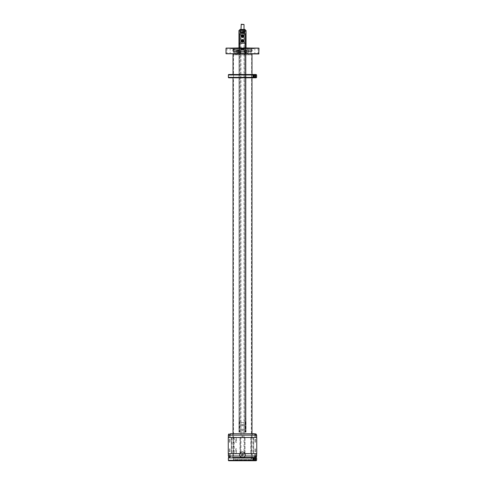 <?xml version="1.0" encoding="UTF-8"?>
<svg xmlns="http://www.w3.org/2000/svg" width="485" height="485" viewBox="0 0 485 485"><rect width="100%" height="100%" fill="white"/><g stroke="black" fill="none" stroke-linecap="round" stroke-linejoin="round"><path stroke-width="0.36" stroke-dasharray="2.42 1.82" d="M254.461 457.67A1.425 1.425 0 0 1 255.583 458.361M255.516 459.925A1.425 1.425 0 0 1 254.419 460.514M254.049 460.477A1.425 1.425 0 0 1 253.576 460.277M255.668 459.089A1.303 1.303 0 0 1 254.364 460.392A1.303 1.303 0 0 1 253.055 459.089M254.728 458.422A0.758 0.758 0 0 1 254.898 459.628A0.758 0.758 0 0 1 253.697 459.453A0.758 0.758 0 0 1 254.728 458.422A0.758 0.758 0 0 1 255.031 459.453A0.758 0.758 0 0 1 254.001 459.756A0.758 0.758 0 0 1 253.697 458.725A0.758 0.758 0 0 1 254.728 458.422M252.23 456.003L252.23 457.428L233.012 457.428L251.988 457.428L251.988 460.132L233.012 460.132L233.012 460.75L256.141 460.75L251.988 460.75L251.988 457.428L256.141 457.428L232.77 457.428L252.224 457.428L232.77 457.428L232.77 456.003L252.23 456.003L232.77 456.003M233.152 460.277L251.988 460.132L251.988 460.75L233.012 460.75M241.36 457.428L243.64 457.428M254.249 457.428L252.224 457.428M229.805 457.428L229.096 457.246M228.387 460.277L256.613 460.277L256.613 457.901L228.387 457.901M253.752 459.422A0.697 0.697 0 0 0 254.698 459.701A0.697 0.697 0 0 0 254.971 458.755A0.697 0.697 0 0 0 254.031 458.483A0.697 0.697 0 0 0 253.752 459.422A0.709 0.709 0 0 0 254.704 459.713A0.709 0.709 0 0 0 254.989 458.749A0.709 0.709 0 0 0 254.019 458.464A0.709 0.709 0 0 0 253.74 459.428A0.697 0.697 0 0 0 254.698 459.701A0.697 0.697 0 0 0 254.971 458.755A0.697 0.697 0 0 0 254.031 458.483A0.697 0.697 0 0 0 253.752 459.422A0.709 0.709 0 0 0 254.704 459.713A0.709 0.709 0 0 0 254.989 458.749A0.709 0.709 0 0 0 254.019 458.464A0.709 0.709 0 0 0 253.74 459.428A0.709 0.709 0 0 0 254.704 459.713A0.709 0.709 0 0 0 254.989 458.749A0.709 0.709 0 0 0 254.019 458.464A0.709 0.709 0 0 0 253.74 459.428M254.358 459.768A0.679 0.679 0 0 0 254.37 459.768L254.952 459.434A0.679 0.679 0 0 0 254.958 459.422L254.649 458.567C253.897 458.446 253.716 458.786 254.085 459.604C254.849 459.707 255.037 459.368 254.643 458.58A0.582 0.582 0 0 1 254.777 459.501A0.582 0.582 0 0 1 253.849 459.368A0.582 0.582 0 0 1 254.643 458.58L254.37 458.41A0.679 0.679 0 0 0 254.358 458.41L253.776 458.743A0.679 0.679 0 0 1 253.776 458.743L253.77 459.422A0.679 0.679 0 0 0 253.776 459.434M253.964 459.307A0.455 0.455 0 0 0 254.583 459.489A0.455 0.455 0 0 0 254.764 458.871A0.455 0.455 0 0 0 254.146 458.689A0.455 0.455 0 0 0 253.964 459.307M255.043 74.914A1.425 1.425 0 0 1 255.589 75.436M255.516 77A1.425 1.425 0 0 1 255.152 77.351M253.115 76.848A1.425 1.425 0 0 1 253.043 75.624M255.668 76.163A1.303 1.303 0 0 1 254.364 77.473A1.303 1.303 0 0 1 253.055 76.163M254.728 75.496A0.758 0.758 0 0 1 254.898 76.703A0.758 0.758 0 0 1 253.697 76.527A0.758 0.758 0 0 1 254.728 75.496A0.758 0.758 0 0 1 255.031 76.527A0.758 0.758 0 0 1 254.001 76.83A0.758 0.758 0 0 1 253.697 75.799A0.758 0.758 0 0 1 254.728 75.496M251.515 77.824L233.012 77.824L256.141 77.824L251.988 77.824L251.988 74.502L256.141 74.502L233.012 74.502M251.988 74.502L251.988 77.824L251.988 74.502M228.387 77.351L256.613 77.351L256.613 74.981L228.387 74.981M253.752 76.497A0.697 0.697 0 0 0 254.698 76.775A0.697 0.697 0 0 0 254.971 75.83A0.697 0.697 0 0 0 254.031 75.557A0.697 0.697 0 0 0 253.752 76.497A0.709 0.709 0 0 0 254.704 76.788A0.709 0.709 0 0 0 254.989 75.824A0.709 0.709 0 0 0 254.019 75.539A0.709 0.709 0 0 0 253.74 76.509A0.697 0.697 0 0 0 254.698 76.775A0.697 0.697 0 0 0 254.971 75.83A0.697 0.697 0 0 0 254.031 75.557A0.697 0.697 0 0 0 253.752 76.497A0.709 0.709 0 0 0 254.704 76.788A0.709 0.709 0 0 0 254.989 75.824A0.709 0.709 0 0 0 254.019 75.539A0.709 0.709 0 0 0 253.74 76.509A0.709 0.709 0 0 0 254.704 76.788A0.709 0.709 0 0 0 254.989 75.824A0.709 0.709 0 0 0 254.019 75.539A0.709 0.709 0 0 0 253.74 76.509M254.643 75.654C253.897 75.521 253.716 75.86 254.085 76.678C254.849 76.782 255.037 76.442 254.643 75.654A0.582 0.582 0 0 1 254.777 76.575A0.582 0.582 0 0 1 253.849 76.442A0.582 0.582 0 0 1 254.643 75.654M233.012 77.824L250.83 77.824M254.358 75.484A0.679 0.679 0 0 1 254.37 75.484L254.952 75.818A0.679 0.679 0 0 1 254.958 75.83L254.958 76.503A0.679 0.679 0 0 1 254.952 76.509L254.37 76.848A0.679 0.679 0 0 1 254.358 76.848L253.776 76.509L253.77 75.83A0.679 0.679 0 0 1 253.776 75.818L254.358 75.484M253.964 76.387A0.455 0.455 0 0 0 254.583 76.569A0.455 0.455 0 0 0 254.764 75.945A0.455 0.455 0 0 0 254.146 75.763A0.455 0.455 0 0 0 253.964 76.387M250.618 460.277L233.249 460.277L250.618 460.277M233.673 459.089L251.327 459.089L233.673 459.089L233.485 459.798L251.515 459.798L233.485 459.798L233.485 51.871L234.055 51.871L233.34 51.731L251.66 51.731L237.553 51.731L245.652 51.871L239.347 51.871L239.347 54.811L237.62 54.811L237.62 52.507L237.05 52.507L237.05 54.811L235.322 54.811L235.322 51.871L234.055 51.871L239.347 51.871L239.347 54.811L245.652 54.811L245.652 51.871L251.515 51.871L245.652 51.871L245.652 54.811L250.945 54.811L234.055 54.811L234.055 51.871L234.055 54.811L236.334 54.811L234.055 54.811L234.922 54.811L234.922 51.016L245.804 51.016L232.77 51.016L239.347 51.016L239.347 51.871L239.347 51.016L234.055 51.016L234.928 51.016L234.922 50.07L236.086 50.07L234.928 50.07M226.01 53.72L258.99 53.72M226.246 53.956L258.754 53.956M226.01 48.173L258.99 48.173M251.988 53.956L233.012 53.956L251.988 53.956M229.945 53.956L227.01 53.956L229.945 53.956M234.164 53.956L237.104 53.956L234.164 53.956M248.09 53.956L251.03 53.956L248.09 53.956M255.055 53.956L257.99 53.956L255.055 53.956M226.246 47.93L258.754 47.93M229.945 47.93L227.01 47.93L229.945 47.93M234.164 47.93L237.104 47.93L234.164 47.93M248.09 47.93L251.03 47.93L248.09 47.93M255.055 47.93L257.99 47.93L255.055 47.93M243.925 48.173L243.925 49.355L241.075 49.355L241.075 47.93M241.548 47.93L243.452 47.93M241.548 48.712L243.452 48.712M241.548 48.215L243.452 48.215M233.752 48.5L252.467 48.5L233.752 48.5M247.162 48.5L232.77 48.5L247.162 48.5M232.988 49.094L252.23 49.094L232.77 49.094L233.321 49.094L232.988 49.094L232.988 49.973L252.23 49.973L232.988 49.973M238.711 49.094L238.711 49.973M233.321 49.973L251.339 49.973L233.321 49.973M233.388 49.973L233.388 49.094L234.673 49.094L234.673 49.973L234.673 49.094L235.11 49.094L233.321 49.094L242.185 49.094L242.185 49.973M239.196 50.07L239.196 51.016L239.196 50.07L233.352 50.07L251.648 50.07L245.804 50.07L245.804 51.016L245.804 50.07L239.196 50.07M233.352 50.07L233.352 51.016L233.352 50.07L236.334 50.07L233.352 50.07M251.648 50.07L251.648 51.016L252.23 51.016L251.175 51.016L251.648 51.016L251.648 50.07L248.666 50.07L251.648 50.07M251.175 51.016L245.719 51.016L251.175 51.016L250.945 54.811L250.945 51.016L245.652 51.016L245.652 51.871L245.652 51.016L251.175 51.016M238.062 51.731L251.751 51.731L238.062 51.731M251.848 460.277L251.988 433.705M233.012 457.428L233.012 433.705M251.327 459.089L251.66 51.731M237.553 51.731L235.322 51.871L235.322 51.016M236.953 51.731L233.34 51.731M254.789 456.591L256.401 456.591L254.789 456.591M254.88 456.403L256.213 456.403L254.88 456.403M235.71 453.633L256.662 453.633L235.71 453.633L236.468 453.633L235.722 453.633L236.468 453.633L235.722 453.633L235.722 448.886L236.468 448.886L235.722 448.886L236.468 448.886L235.722 448.886L236.092 448.673L236.468 448.886L236.468 453.633L236.468 448.886L236.092 448.673L235.722 448.886L235.722 453.633M242.5 455.53C241.585 455.057 241.585 454.584 242.5 454.105C243.415 454.584 243.415 455.057 242.5 455.53A0.709 0.709 -90 0 1 241.791 454.821A0.709 0.709 -90 0 1 242.5 454.105A0.709 0.709 -90 0 1 243.209 454.821A0.709 0.709 -90 0 1 242.5 455.53L242.5 455.53M256.213 456.482L254.413 456.482L256.213 456.403L256.401 456.828L255.904 457.246M240.263 453.633L244.737 453.633L240.263 453.633M244.992 453.633L249.169 453.633L244.992 453.633L244.992 437.5L246.98 437.5L240.263 437.5L244.992 437.5L244.992 453.633M249.169 453.633L251.157 453.633L249.169 453.633M253.146 453.633L250.903 453.633L253.146 453.633M253.649 453.633L253.722 437.5L250.903 437.5L253.649 437.5L253.649 453.633M240.008 453.633L235.831 453.633L240.008 453.633L240.008 437.5L238.02 437.5L240.263 437.5L240.008 453.633M235.831 453.633L233.843 453.633L235.831 453.633M231.854 453.633L234.097 453.633L231.854 453.633M231.351 453.633L231.278 437.5L234.097 437.5L231.351 437.5L231.351 453.633M233.94 453.633L252.248 453.633L233.94 453.633M230.211 456.591L228.599 456.591L230.211 456.591M230.12 456.403L228.787 456.403L230.12 456.403M250.848 456.003L232.988 456.003L250.848 456.003M234.152 453.869L252.012 453.869L234.152 453.869M242.5 457.664L242.5 457.664A2.849 2.849 -90 0 1 239.651 454.821A2.849 2.849 -90 0 1 242.5 451.971L242.5 451.971A2.849 2.849 -90 0 1 245.349 454.821A2.849 2.849 -90 0 1 242.5 457.664M242.5 453.396A1.425 1.425 -90 0 1 243.925 454.821A1.425 1.425 -90 0 1 242.5 456.239A1.425 1.425 -90 0 1 241.075 454.821A1.425 1.425 -90 0 1 242.5 453.396L242.5 453.396A1.425 1.425 -90 0 1 243.925 454.821A1.425 1.425 -90 0 1 242.5 456.239L242.5 456.239A1.425 1.425 -90 0 1 241.075 454.821A1.425 1.425 -90 0 1 242.5 453.396M254.789 434.536L256.401 434.536L254.789 434.536M254.88 434.73L256.213 434.73L254.88 434.73M254.789 433.705L254.219 433.705L254.789 433.705M255.928 433.899L254.219 433.705L254.413 434.73L256.213 434.651L254.88 434.651L255.48 435.221L254.861 434.651L255.146 435.093L255.146 434.651L255.48 435.093L255.765 434.651L255.395 435.221L255.765 434.651L254.413 434.651M252.23 435.124L232.77 435.124L252.23 435.124L252.23 433.705L230.211 433.705M228.677 434.208L229.072 433.899M235.71 437.5L256.662 437.5L235.71 437.5L236.468 437.5L235.722 437.5L236.468 437.5L235.722 437.5L235.722 442.247L236.468 442.247L235.722 442.247L236.468 442.247L235.722 442.247L236.092 442.459L236.468 442.247L236.468 437.5L236.468 442.247L236.092 442.459L235.722 442.247L235.722 437.5M242.221 435.803C241.748 436.506 241.93 436.846 242.779 436.827C243.252 436.124 243.07 435.785 242.221 435.803L242.221 435.803C243.07 435.785 243.252 436.124 242.779 436.827L242.779 436.827C241.93 436.846 241.748 436.506 242.221 435.803M237.123 437.5L235.831 437.5L237.123 437.5M233.843 437.5L235.831 437.5L233.843 437.5L233.843 453.633L233.843 437.5M247.877 437.5L249.169 437.5L247.877 437.5M251.157 437.5L249.169 437.5L251.157 437.5L251.157 453.633L251.157 437.5M251.06 437.5L232.751 437.5L251.06 437.5M230.211 434.536L228.599 434.536L230.211 434.536M230.12 434.73L228.787 434.73L230.12 434.73M250.848 435.124L232.988 435.124L250.848 435.124M234.152 437.264L252.012 437.264L234.152 437.264M245.089 453.633L239.911 453.633M228.265 437.5L256.735 437.5M228.265 453.633L256.735 453.633M246.98 453.633L248.077 453.56L246.98 453.633M248.077 437.573L246.98 437.5L248.077 437.573M238.02 453.633L236.922 453.56L238.02 453.633M236.922 437.573L238.02 437.5L236.922 437.573M253.067 437.573L253.067 453.56L250.903 453.633L253.067 453.56L253.067 437.573L250.866 437.573L250.866 453.56L250.866 437.573L253.067 437.573M244.701 437.573L244.737 453.633L240.299 453.56L244.701 453.56L244.701 437.573L240.263 437.5L240.299 453.56L240.299 437.573L244.701 437.573M234.134 437.573L234.134 453.56L231.933 453.56L234.134 453.56L234.134 437.573L231.933 437.573L231.933 453.56L231.854 437.5L234.134 437.573M229.52 435.221L229.854 435.093L229.52 435.221M229.769 435.221L229.854 434.651L229.854 435.093L230.587 434.651L228.787 434.651L230.12 434.651L229.769 435.221M229.235 434.651L229.52 435.093L229.235 434.651L229.52 435.093L229.52 434.651L229.854 435.093L230.139 434.651L229.235 434.651M229.52 455.912L229.854 456.039L229.52 455.912M229.769 455.912L229.854 456.482L229.854 456.039L230.587 456.482L228.787 456.482L230.12 456.482L229.769 455.912M229.235 456.482L229.52 456.039L229.235 456.482L229.52 456.039L229.52 456.482L229.854 456.039L230.139 456.482L229.235 456.482M255.146 455.912L255.48 456.039L255.146 455.912M255.395 455.912L255.765 456.482L255.395 455.912M254.861 456.482L255.146 456.039L254.861 456.482L255.146 456.039L255.146 456.482L255.48 456.039L255.765 456.482L254.861 456.482M237.62 54.811L237.05 54.811M237.601 52.507L238.111 52.507M250.399 54.811L248.666 54.811L250.399 54.811M235.322 54.811L234.922 54.811M236.086 54.811L236.086 50.07M247.817 54.811L244.398 54.811L247.817 54.811L247.817 52.913L240.602 52.913L247.817 52.913L247.817 54.811M244.398 54.811L237.183 54.811L244.398 54.811L244.398 52.913L244.398 54.811M237.783 51.016L237.783 51.871M233.825 51.016L234.055 51.871L233.825 51.016M238.905 51.174L238.559 50.367L240.651 51.174L240.651 51.81L240.651 51.174L238.559 50.367L238.905 51.174A1.425 1.425 0 0 0 237.517 50.07L240.651 50.07L237.517 50.07A1.425 1.425 0 0 1 238.905 51.174A1.425 1.425 0 0 0 237.517 50.07A1.425 1.425 0 0 1 238.905 51.174M240.651 50.07L247.483 50.07L240.651 50.07L240.651 51.174L240.651 50.07M244.349 51.174L244.349 51.81L244.349 51.174L246.441 50.367L246.095 51.174A1.425 1.425 0 0 1 247.483 50.07A1.425 1.425 0 0 0 246.095 51.174L246.441 50.367L244.349 51.174L244.349 50.07L244.349 51.174M240.651 52.913L244.349 52.913L237.517 52.913L240.651 52.913L240.651 51.81L238.559 52.61L240.651 51.81L240.651 52.913M238.905 51.81L238.559 52.61L238.905 51.81A1.425 1.425 0 0 1 237.517 52.913A1.425 1.425 0 0 0 238.905 51.81A1.425 1.425 0 0 1 237.517 52.913A1.425 1.425 0 0 0 238.905 51.81M244.349 51.81L246.441 52.61L246.095 51.81L246.441 52.61L244.349 51.81L244.349 52.913L247.483 52.913L244.349 52.913L244.349 51.81M246.095 51.81A1.425 1.425 0 0 0 247.483 52.913A1.425 1.425 0 0 1 246.095 51.81A1.425 1.425 0 0 0 247.483 52.913A1.425 1.425 0 0 1 246.095 51.81M240.602 52.913L237.183 52.913L240.602 52.913L240.602 54.811L240.602 52.913M237.183 52.913L237.183 54.811L237.183 52.913M236.892 51.016L236.892 51.871M237.395 50.07L238.014 50.07L237.395 50.07L237.189 51.016L238.014 51.016L237.395 51.016L237.395 50.07M242.821 32.089L242.561 32.192A0.406 0.406 0 0 0 243.106 32.356A0.406 0.406 0 0 0 243.27 31.81A0.406 0.406 0 0 0 242.724 31.646A0.406 0.406 0 0 0 242.561 32.192L242.7 32.083M242.5 31.246L245.374 31.246L242.5 31.246M242.5 32.756L239.626 32.756L242.5 32.756M242.5 32.18L242.852 32.192L242.5 32.18M244.919 31.937A0.406 0.406 0 0 0 244.131 31.907L244.143 31.913A0.406 0.406 0 0 0 244.428 32.392A0.406 0.406 0 0 0 244.913 32.095L244.913 32.089A0.406 0.406 0 0 0 244.919 32.065M244.398 32.083L245.119 32.089M240.639 32.083L239.942 32.089M242.179 31.913L241.857 32.089L242.179 31.913M240.984 32.089L240.948 32.174A0.406 0.406 0 0 0 241.481 32.368A0.406 0.406 0 0 0 241.675 31.828A0.406 0.406 0 0 0 241.142 31.634A0.406 0.406 0 0 0 240.948 32.174L241.378 32.083M241.336 32.083L240.087 31.913A0.406 0.406 0 0 0 240.081 31.937M240.233 32.089L240.087 31.913A0.406 0.406 0 0 1 240.572 31.61A0.406 0.406 0 0 1 240.869 32.095L240.869 32.083M241.403 31.913L241.706 32.089L241.403 31.913M243.294 31.913L243.597 32.089L243.294 31.913M244.488 32.089L243.919 32.125A0.406 0.406 0 0 0 244.428 32.386A0.406 0.406 0 0 0 244.683 31.877A0.406 0.406 0 0 0 244.179 31.616A0.406 0.406 0 0 0 243.919 32.125L243.919 32.083M241.057 31.392L239.487 31.392L241.057 31.392M243.943 31.392L245.513 31.392L243.943 31.392M241.403 29.494L241.772 29.803L240.96 29.494L241.403 29.494L240.99 29.828L240.99 31.246L240.984 29.828L242.264 29.828L240.493 29.803L244.998 29.803L244.998 29.494L241.591 29.803L241.591 29.494L244.379 29.494M242.245 29.828L243.973 29.828L242.264 29.828L242.264 29.494M241.991 35.854L242.5 35.55L243.009 36.417L242.5 36.721L243.009 35.854L242.5 35.55A0.582 0.582 -90 0 1 243.009 36.417A0.582 0.582 -90 0 1 242.5 36.721A0.582 0.582 90 0 0 243.009 35.854L243.009 35.854A0.582 0.582 90 0 0 242.5 35.55L241.991 36.417L242.5 36.721L241.991 35.854A0.582 0.582 -90 0 1 242.5 35.55A0.582 0.582 90 0 0 241.991 36.417A0.582 0.582 90 0 0 242.5 36.721A0.582 0.582 -90 0 1 241.991 35.854M240.366 33.762L242.5 33.762L240.366 33.762M245.349 33.762L243.967 33.762L246.059 33.762L245.349 33.762L245.349 43.11L243.967 43.11L245.349 43.11L245.349 33.762L242.5 33.762L245.349 33.762L245.349 432.202L244.87 432.202L245.701 432.202L245.349 432.202L245.349 33.762M239.651 33.762L238.941 33.762L239.651 33.762L239.651 43.11L239.299 43.11L241.033 43.11L239.651 43.11L239.651 33.762L240.13 33.762L239.651 33.762L239.651 432.202L240.13 432.202L239.299 432.202L239.651 432.202L239.651 33.762M242.5 43.256L245.562 43.256L242.5 43.256M243.294 43.256L240.839 43.256L243.294 43.256M238.941 30.44L246.059 30.44M242.5 43.11L241.033 43.11L242.5 43.11M241.057 30.44L245.513 30.44L241.057 30.44M241.991 40.601L242.5 40.297L243.009 41.158L242.5 41.468L241.991 40.601A0.582 0.582 -90 0 1 242.5 40.297A0.582 0.582 -90 0 1 243.009 41.158A0.582 0.582 -90 0 1 242.5 41.468A0.582 0.582 -90 0 1 241.991 40.601M243.967 33.762L243.967 43.492L243.967 33.762M241.033 33.762L241.033 43.492L241.033 33.762M241.991 41.158L242.5 41.468L243.009 40.601L242.5 40.297L241.991 41.158A0.582 0.582 90 0 0 242.5 41.468A0.582 0.582 90 0 0 243.009 40.601A0.582 0.582 90 0 0 242.5 40.297A0.582 0.582 90 0 0 241.991 41.158M241.706 32.992L244.161 32.992L241.706 32.992M242.5 32.992L245.277 32.992L242.5 32.992M240.99 450.917L241.172 456.997L244.01 456.997L241.172 457.173L240.99 450.917L240.99 32.756M243.894 29.828L244.01 31.246L244.016 29.828L243.597 29.828L243.906 29.828M244.01 32.756L244.01 456.997L241.233 457.234L243.767 457.234M239.845 29.828L241.888 29.828L241.912 29.494L239.82 29.494M241.378 29.828L241.754 29.828M243.597 29.494L243.7 29.828L241.312 29.828L243.712 29.828M243.543 29.47L241.312 29.47L243.543 29.47M243.676 29.494L243.676 29.803L243.676 29.494M240.99 29.47L244.01 29.47M241.172 24.311L240.99 28.67M241.172 24.486L244.01 24.486M241.233 24.25L243.767 24.25M243.967 422.477L241.033 422.477L243.967 422.477L243.967 432.202L243.967 422.477L241.033 422.477L241.033 432.202L241.033 422.477L243.967 422.477M243.967 432.202L240.13 432.202L243.967 432.202M242.864 430.498C243.482 429.583 243.24 429.14 242.136 429.164C241.518 430.08 241.76 430.522 242.864 430.498A0.758 0.758 -90 0 1 241.833 430.195A0.758 0.758 -90 0 1 242.136 429.164A0.758 0.758 -90 0 1 243.167 429.467A0.758 0.758 -90 0 1 242.864 430.498A0.758 0.758 90 0 0 243.167 429.467A0.758 0.758 90 0 0 242.136 429.164A0.758 0.758 90 0 0 241.833 430.195A0.758 0.758 90 0 0 242.864 430.498L242.864 430.498C243.482 429.583 243.24 429.14 242.136 429.164L242.136 429.164C241.518 430.08 241.76 430.522 242.864 430.498L242.864 430.498M242.864 425.751C243.482 424.842 243.24 424.393 242.136 424.417C241.518 425.333 241.76 425.775 242.864 425.751A0.758 0.758 -90 0 1 241.833 425.448A0.758 0.758 -90 0 1 242.136 424.417A0.758 0.758 -90 0 1 243.167 424.721A0.758 0.758 -90 0 1 242.864 425.751A0.758 0.758 90 0 0 243.167 424.721A0.758 0.758 90 0 0 242.136 424.417A0.758 0.758 90 0 0 241.833 425.448A0.758 0.758 90 0 0 242.864 425.751L242.864 425.751C243.482 424.842 243.24 424.393 242.136 424.417L242.136 424.417C241.518 425.333 241.76 425.775 242.864 425.751L242.864 425.751M246.059 432.202L246.059 47.93L246.059 432.202L238.941 432.202L246.059 432.202L246.059 33.762L245.107 33.762L245.107 432.202L245.107 47.93M238.941 33.762L245.107 33.762M243.646 35.508A1.303 1.303 -90 0 1 243.124 37.284A1.303 1.303 -90 0 1 241.354 36.763A1.303 1.303 -90 0 1 241.876 34.993A1.303 1.303 -90 0 1 243.646 35.508M241.354 41.51A1.303 1.303 -90 0 1 241.876 39.734A1.303 1.303 -90 0 1 243.646 40.255A1.303 1.303 -90 0 1 243.124 42.025A1.303 1.303 -90 0 1 241.354 41.51M238.941 47.93L238.941 432.202L238.941 47.93M238.941 421.592L238.941 418.919L238.941 421.592M246.059 419.095L246.059 421.762L246.059 419.095M246.059 44.377L246.059 47.051L246.059 44.377M245.349 43.492L245.349 43.11L245.701 43.492L245.349 43.492M245.349 421.592L245.349 418.919L245.349 421.592M245.349 46.875L245.349 44.202L245.349 46.875M239.651 43.492L239.651 43.11L239.299 43.492L239.651 43.492M239.651 419.095L239.651 421.762L239.651 419.095M239.651 44.377L239.651 47.051L239.651 44.377M241.033 43.492L243.967 43.492L241.033 43.492M245.349 422.477L245.701 422.477L245.349 422.477M239.651 422.477L239.299 422.477L239.651 422.477M237.189 50.07L237.189 51.016L237.601 51.252L238.014 51.016L238.014 50.07M237.808 50.07L237.808 51.016L237.808 50.07M243.712 35.945L243.664 35.945A1.176 1.176 90 0 0 241.336 35.945L241.257 35.945A1.255 1.255 90 0 0 241.257 36.326L243.743 36.326A1.255 1.255 90 0 0 243.743 35.945L243.712 35.945A1.225 1.225 90 0 0 241.287 35.945M241.287 36.326A1.225 1.225 90 0 0 243.712 36.326L243.664 36.326A1.176 1.176 90 0 1 241.336 36.326L241.257 36.326M243.712 41.073L243.743 41.073A1.255 1.255 90 0 0 243.743 40.691L241.257 40.691A1.255 1.255 90 0 0 241.257 41.073L241.287 41.073A1.225 1.225 90 0 0 243.712 41.073L241.287 41.073M243.712 40.691A1.225 1.225 90 0 0 241.287 40.691L241.336 40.691A1.176 1.176 90 0 1 243.664 40.691L243.743 40.691M243.743 41.073L241.257 41.073M241.257 35.945L243.743 35.945M241.336 41.073L243.664 41.073A1.176 1.176 90 0 1 241.336 41.073M232.945 49.973L234.176 49.973L232.945 49.973L232.945 49.094L234.176 49.094L232.945 49.094M240.918 49.973L240.142 49.973L240.918 49.973M233.388 49.094L251.339 49.094L245.343 49.094L245.343 49.973M240.918 49.094L240.142 49.094L240.918 49.094M235.11 49.094L235.11 49.973M239.554 49.973L239.554 49.094M242.185 49.094L245.343 49.094M240.96 29.494L241.591 29.494M240.493 29.494L240.475 29.828L240.493 29.494M241.772 29.494L241.912 29.803L239.82 29.803M245.18 29.803L244.398 29.828M240.984 29.494L241.609 29.828M243.973 29.828L243.949 29.494M242.864 40.213C243.464 40.873 243.343 41.352 242.5 41.643L242.136 41.546C241.536 40.892 241.657 40.413 242.5 40.122L242.864 40.213A0.758 0.758 -90 0 1 243.167 41.243A0.758 0.758 -90 0 1 242.136 41.546L242.136 41.546A0.758 0.758 -90 0 1 241.833 40.516A0.758 0.758 -90 0 1 242.864 40.213C243.464 40.873 243.343 41.346 242.5 41.643L242.136 41.546C241.536 40.892 241.657 40.413 242.5 40.122L242.864 40.213A0.758 0.758 -90 0 1 243.167 41.243A0.758 0.758 -90 0 1 242.136 41.546A0.758 0.758 -90 0 1 241.833 40.516A0.758 0.758 -90 0 1 242.864 40.213M243.118 41.219L242.5 40.182A0.685 0.685 -90 0 1 243.1 41.207A0.685 0.685 -90 0 1 242.173 41.48A0.685 0.685 -90 0 1 241.9 40.552L242.5 41.577L243.118 41.219M241.882 40.546L242.5 40.182A0.685 0.685 90 0 0 241.9 41.207A0.685 0.685 90 0 0 242.827 41.48A0.685 0.685 90 0 0 243.1 40.552L242.5 41.577L241.882 41.219L242.5 40.182A0.685 0.685 -90 0 0 241.9 40.552A0.685 0.685 -90 0 1 242.827 40.285A0.685 0.685 -90 0 1 243.1 41.207L243.1 41.207A0.685 0.685 -90 0 1 242.5 41.564A0.685 0.685 -90 0 1 241.9 40.552L242.5 40.2L243.118 40.546A0.685 0.685 90 0 0 242.173 40.285A0.685 0.685 90 0 0 241.9 41.207L241.9 41.207A0.685 0.685 90 0 0 242.5 41.564A0.685 0.685 90 0 0 243.1 40.552L243.1 40.552A0.685 0.685 90 0 0 242.5 40.2L243.1 40.552C243.106 41.377 242.906 41.71 242.5 41.564L241.9 40.552M242.5 35.375L242.864 35.472C243.464 36.126 243.343 36.605 242.5 36.896L242.136 36.805C241.536 36.145 241.657 35.666 242.5 35.375L242.864 35.472A0.758 0.758 -90 0 1 243.167 36.502A0.758 0.758 -90 0 1 242.136 36.805L242.136 36.805A0.758 0.758 -90 0 1 241.833 35.775A0.758 0.758 -90 0 1 242.864 35.472L242.864 35.472C243.464 36.126 243.343 36.605 242.5 36.896L242.136 36.805C241.536 36.145 241.657 35.666 242.5 35.375M243.118 35.799L242.5 36.836A0.685 0.685 90 0 0 243.1 35.811L242.5 35.441L241.882 36.472L242.5 36.836A0.685 0.685 -90 0 1 241.9 35.811L242.5 36.836A0.685 0.685 90 0 1 241.9 36.466A0.685 0.685 90 0 0 242.827 36.733A0.685 0.685 90 0 0 243.1 35.811A0.685 0.685 90 0 0 242.173 35.538A0.685 0.685 90 0 0 241.9 36.466L241.9 36.466A0.685 0.685 90 0 1 242.5 35.453A0.685 0.685 -90 0 1 243.1 36.466L242.5 35.441L241.882 35.799A0.685 0.685 -90 0 1 242.827 35.538A0.685 0.685 -90 0 1 243.1 36.466L242.5 36.836A0.685 0.685 -90 0 0 243.1 36.466A0.685 0.685 -90 0 1 242.173 36.733A0.685 0.685 -90 0 1 241.9 35.811L241.9 35.811A0.685 0.685 -90 0 1 242.5 35.453A0.685 0.685 90 0 1 243.1 35.811L243.1 35.811C243.052 36.696 242.852 37.036 242.5 36.818L241.9 35.811L242.5 35.453L243.1 35.811M242.864 35.472L242.864 35.472A0.758 0.758 -90 0 1 243.167 36.502A0.758 0.758 -90 0 1 242.136 36.805L242.136 36.805A0.758 0.758 -90 0 1 241.833 35.775A0.758 0.758 -90 0 1 242.864 35.472M255.583 456.07L254.74 456.07L255.583 456.07M255.583 453.633L254.74 453.633L255.583 453.633M255.092 453.633L255.777 453.633L255.092 453.633M255.534 455.785L254.843 455.785L255.534 455.785M255.116 455.785L255.722 455.785L255.116 455.785M255.092 455.67L255.777 455.67L255.092 455.67M255.116 455.761L255.722 455.761L255.116 455.761M255.086 455.973L255.783 455.973L255.086 455.973M255.637 448.886L254.94 448.886L255.637 448.886M255.637 451.735L254.94 451.735L255.637 451.735M229.963 456.07L229.12 456.07L229.963 456.07M229.963 453.633L229.12 453.633L229.963 453.633M229.466 453.633L230.151 453.633L229.466 453.633M229.914 455.785L229.217 455.785L229.914 455.785M229.49 455.785L230.102 455.785L229.49 455.785M229.466 455.67L230.151 455.67L229.466 455.67M229.49 455.761L230.102 455.761L229.49 455.761M229.466 455.973L230.157 455.973L229.466 455.973M230.017 448.886L229.314 448.886L230.017 448.886M230.017 451.735L229.314 451.735L230.017 451.735M229.963 435.063L229.12 435.063L229.963 435.063M229.963 437.5L229.12 437.5L229.963 437.5M229.466 437.5L230.151 437.5L229.466 437.5M229.914 435.348L229.217 435.348L229.914 435.348M229.49 435.348L230.102 435.348L229.49 435.348M229.466 435.463L230.151 435.463L229.466 435.463M229.49 435.366L230.102 435.366L229.49 435.366M229.466 435.16L230.157 435.16L229.466 435.16M230.017 442.247L229.314 442.247L230.017 442.247M230.017 439.398L229.314 439.398L230.017 439.398M255.583 435.063L254.74 435.063L255.583 435.063M255.583 437.5L254.74 437.5L255.583 437.5M255.092 437.5L255.777 437.5L255.092 437.5M255.534 435.348L254.843 435.348L255.534 435.348M255.116 435.348L255.722 435.348L255.116 435.348M255.092 435.463L255.777 435.463L255.092 435.463M255.116 435.366L255.722 435.366L255.116 435.366M255.086 435.16L255.783 435.16L255.086 435.16M255.637 442.247L254.94 442.247L255.637 442.247M255.637 439.398L254.94 439.398L255.637 439.398M242.779 454.306L242.779 454.306C241.93 454.287 241.748 454.627 242.221 455.33L242.221 455.33A0.582 0.582 -90 0 1 242.5 454.233A0.582 0.582 -90 0 1 243.064 454.96A0.582 0.582 -90 0 1 242.221 455.33C243.07 455.348 243.252 455.009 242.779 454.306M242.5 454.342A0.473 0.473 -90 0 1 242.973 454.821A0.473 0.473 -90 0 1 242.5 455.294A0.473 0.473 -90 0 1 242.027 454.821A0.473 0.473 -90 0 1 242.5 454.342M242.5 32.61L239.487 32.61L242.5 32.61M243.943 32.756L239.487 32.756L243.943 32.756M228.338 456.003L256.662 456.003M245.089 456.003L239.911 456.003M256.662 435.124L228.338 435.124M247.483 50.07A1.425 1.425 0 0 0 246.095 51.174M240.627 32.083L239.911 32.089M243.373 32.083L243.737 32.089M240.899 32.083L240.311 32.089M244.282 32.083L244.973 32.089M244.258 32.083L244.913 32.095M243.882 32.083L244.385 32.089M239.893 33.762L239.893 47.93M240.13 33.762L240.13 432.202L240.13 33.762M244.87 33.762L244.87 432.202L244.87 33.762M233.6 49.973L233.6 49.094M241.397 29.828L241.385 29.494M243.791 29.828L243.761 29.494L243.773 29.828M242.67 29.494L242.676 29.828M243.822 29.494L243.84 29.828M243.143 41.231A0.727 0.727 -90 0 1 242.148 41.522A0.727 0.727 -90 0 1 241.857 40.534A0.727 0.727 -90 0 1 242.852 40.243A0.727 0.727 -90 0 1 243.143 41.231M243.143 35.787A0.727 0.727 90 0 0 242.148 35.496A0.727 0.727 90 0 0 241.857 36.484A0.727 0.727 90 0 0 242.852 36.775A0.727 0.727 90 0 0 243.143 35.787M241.857 41.231A0.727 0.727 90 0 0 242.852 41.522A0.727 0.727 90 0 0 243.143 40.534A0.727 0.727 90 0 0 242.148 40.243A0.727 0.727 90 0 0 241.857 41.231M241.857 35.787A0.727 0.727 -90 0 1 242.852 35.496A0.727 0.727 -90 0 1 243.143 36.484A0.727 0.727 -90 0 1 242.148 36.775A0.727 0.727 -90 0 1 241.857 35.787M233.249 460.277L233.249 460.75M251.751 460.277L251.751 460.75M227.01 47.93L227.01 53.956M230.139 47.93L230.139 53.956M237.104 47.93L237.104 53.956L237.104 47.93M233.97 47.93L233.97 53.956L233.97 47.93M251.03 47.93L251.03 53.956L251.03 47.93M247.896 47.93L247.896 53.956L247.896 47.93M257.99 47.93L257.99 53.956M254.861 47.93L254.861 53.956M253.934 47.93L253.934 48.712L252.467 48.5M231.066 47.93L231.066 48.712L232.533 48.5M232.77 49.973L232.77 51.016M252.23 49.973L252.23 51.016M232.77 48.5L232.77 49.094M252.23 48.5L252.23 49.094M233.249 51.016L233.249 51.731M251.751 51.016L251.751 51.731M254.219 457.428L254.413 456.482M228.787 456.482L228.599 456.828M230.587 456.482L230.781 457.428M252.248 453.633L252.012 456.003M232.751 453.633L232.988 456.003M256.213 434.651L256.401 434.305M232.77 435.124L232.77 433.705M228.787 434.651L228.599 434.305M230.587 434.651L230.781 433.705M252.248 437.5L252.012 435.124M232.751 437.5L232.988 435.124M237.777 52.913L238.183 52.507L238.183 54.811M237.426 52.913L237.019 52.507L237.019 54.811M238.559 50.367L238.559 52.61L238.559 50.367M246.441 50.367L246.441 52.61L246.441 50.367M236.334 50.07L236.334 54.811M248.666 50.07L248.666 54.811M244.398 30.44L244.398 32.756M240.602 30.44L240.602 32.756M242.148 31.81A0.406 0.406 0 0 0 242.306 32.356A0.406 0.406 0 0 0 242.852 32.192A0.406 0.406 0 0 0 242.694 31.646A0.406 0.406 0 0 0 242.148 31.81M239.881 31.246L239.881 32.756M245.119 31.246L245.119 32.756M239.487 30.44L239.626 31.246M245.513 30.44L245.374 31.246M241.324 31.816A0.406 0.406 0 0 0 241.5 32.362A0.406 0.406 0 0 0 242.045 32.186A0.406 0.406 0 0 0 241.869 31.64A0.406 0.406 0 0 0 241.324 31.816M240.602 31.852A0.406 0.406 0 0 0 240.827 32.374A0.406 0.406 0 0 0 241.354 32.149A0.406 0.406 0 0 0 241.13 31.628A0.406 0.406 0 0 0 240.602 31.852M240.081 32.065A0.406 0.406 0 0 0 240.869 32.095M239.887 32.174A0.406 0.406 0 0 0 240.615 32.18M240.615 31.822A0.406 0.406 0 0 0 239.887 31.828M239.954 32.149A0.406 0.406 0 0 0 240.706 32.143M240.706 31.858A0.406 0.406 0 0 0 239.954 31.852M243.325 32.174A0.406 0.406 0 0 0 243.858 32.368A0.406 0.406 0 0 0 244.052 31.828A0.406 0.406 0 0 0 243.518 31.634A0.406 0.406 0 0 0 243.325 32.174M240.317 32.125A0.406 0.406 0 0 0 240.821 32.386A0.406 0.406 0 0 0 241.081 31.877A0.406 0.406 0 0 0 240.572 31.616A0.406 0.406 0 0 0 240.317 32.125M244.294 32.143A0.406 0.406 0 0 0 245.046 32.149M245.046 31.852A0.406 0.406 0 0 0 244.294 31.858M244.385 32.18A0.406 0.406 0 0 0 245.113 32.174M245.113 31.828A0.406 0.406 0 0 0 244.385 31.822M242.955 31.816A0.406 0.406 0 0 0 243.13 32.362A0.406 0.406 0 0 0 243.676 32.186A0.406 0.406 0 0 0 243.5 31.64A0.406 0.406 0 0 0 242.955 31.816M243.646 31.852A0.406 0.406 0 0 0 243.87 32.374A0.406 0.406 0 0 0 244.398 32.149A0.406 0.406 0 0 0 244.173 31.628A0.406 0.406 0 0 0 243.646 31.852M241.73 32.192A0.406 0.406 0 0 0 242.276 32.356A0.406 0.406 0 0 0 242.439 31.81A0.406 0.406 0 0 0 241.894 31.646A0.406 0.406 0 0 0 241.73 32.192M239.438 43.256L239.651 43.698M245.562 43.256L245.349 43.698M240.839 32.992L240.839 43.256M244.161 32.992L244.161 43.256M241.312 29.494L241.312 29.828M239.651 418.919L238.941 418.919M239.651 421.762L238.941 421.762M239.651 44.202L238.941 44.202M239.651 47.051L238.941 47.051M246.059 418.919L245.349 418.919M246.059 421.762L245.349 421.762M246.059 44.202L245.349 44.202M246.059 47.051L245.349 47.051M245.349 422.271L245.701 422.477L245.701 432.202M239.651 422.271L239.299 422.477L239.299 432.202M234.176 49.973L234.176 49.094M240.142 49.973L240.142 49.094M241.372 49.973L241.372 49.094M251.339 49.973L251.339 49.094M243.573 29.494L243.597 29.828M255.783 455.785L255.88 453.633M254.843 455.785L254.74 453.633M254.898 455.785L254.849 453.633M255.722 455.785L255.777 453.633M254.94 451.735L254.94 448.886L255.31 448.673L255.686 448.886L255.686 451.735M230.157 455.785L230.26 453.633M229.217 455.785L229.12 453.633M229.278 455.785L229.223 453.633M230.102 455.785L230.151 453.633M229.314 451.735L229.314 448.886L229.69 448.673L230.06 448.886L230.06 451.735M230.157 435.348L230.26 437.5M229.217 435.348L229.12 437.5M229.278 435.348L229.223 437.5M230.102 435.348L230.151 437.5M229.314 439.398L229.314 442.247L229.69 442.459L230.06 442.247L230.06 439.398M255.783 435.348L255.88 437.5M254.843 435.348L254.74 437.5M254.898 435.348L254.849 437.5M255.722 435.348L255.777 437.5M254.94 439.398L254.94 442.247L255.31 442.459L255.686 442.247L255.686 439.398"/><path stroke-width="0.73" d="M228.859 460.75L256.141 460.75L228.859 460.75A0.473 0.473 90 0 1 228.387 460.277L255.152 460.277C255.922 459.483 255.922 458.695 255.152 457.901L256.613 457.901L256.141 457.428L254.249 457.428M255.583 458.361A1.425 1.425 0 0 1 255.516 459.925M254.419 460.514A1.425 1.425 0 0 1 254.049 460.477M255.152 457.901L253.576 457.901C252.77 458.695 252.77 459.483 253.576 460.277A1.425 1.425 0 0 1 254.061 457.701M254.122 457.688A1.425 1.425 0 0 1 254.461 457.67M253.055 459.089A1.303 1.303 0 0 1 254.364 457.785A1.303 1.303 0 0 1 255.668 459.089A1.303 1.303 0 0 0 254.364 457.785A1.303 1.303 0 0 0 253.055 459.089A1.303 1.303 0 0 0 254.364 460.392A1.303 1.303 0 0 0 255.668 459.089A1.303 1.303 0 0 0 254.364 457.785A1.303 1.303 0 0 0 253.055 459.089A1.303 1.303 0 0 0 254.364 460.392A1.303 1.303 0 0 0 255.668 459.089M255.152 460.277L256.613 460.277L256.141 460.75L256.613 460.277L256.613 457.901L256.141 457.428L243.64 457.428M232.77 457.428L241.36 457.428M228.387 460.277L228.387 457.901A0.473 0.473 0 0 1 228.859 457.428M253.77 458.755L253.77 459.422A0.679 0.679 0 0 0 253.776 459.434L254.358 459.768A0.679 0.679 0 0 0 254.37 459.768L254.952 459.434A0.679 0.679 0 0 0 254.958 459.422L254.958 458.755L254.37 458.41A0.679 0.679 0 0 0 254.358 458.41L253.776 458.743A0.679 0.679 0 0 0 253.77 458.755M254.358 459.768L253.776 459.434M254.37 459.768L254.94 459.44M250.83 77.824L256.141 77.824L256.613 77.351L253.679 77.412A1.425 1.425 0 0 0 255.152 77.351C255.922 76.563 255.922 75.769 255.152 74.981L256.613 74.981L256.141 74.502L228.859 74.502L233.012 74.502L233.012 53.956M255.589 75.436A1.425 1.425 0 0 1 255.516 77M233.012 433.705L233.012 77.824L228.859 77.824A0.473 0.473 90 0 1 228.387 77.351L253.576 77.351A1.425 1.425 0 0 1 253.115 76.848M253.043 75.624A1.425 1.425 0 0 1 255.043 74.914L253.576 74.981C252.77 75.769 252.77 76.563 253.576 77.351L253.679 77.412M253.055 76.163A1.303 1.303 0 0 1 254.364 74.86A1.303 1.303 0 0 1 255.668 76.163A1.303 1.303 0 0 0 254.364 74.86A1.303 1.303 0 0 0 253.055 76.163A1.303 1.303 0 0 0 254.364 77.473A1.303 1.303 0 0 0 255.668 76.163A1.303 1.303 0 0 0 254.364 74.86A1.303 1.303 0 0 0 253.055 76.163A1.303 1.303 0 0 0 254.364 77.473A1.303 1.303 0 0 0 255.668 76.163M228.859 77.824L256.141 77.824L256.613 77.351L256.613 74.981L256.141 74.502L251.988 74.502L251.988 53.956M228.387 77.351L228.387 74.981A0.473 0.473 0 0 1 228.859 74.502M251.988 433.705L251.988 77.824L251.515 77.824M253.77 75.83L253.77 76.503L254.358 76.848A0.679 0.679 0 0 0 254.37 76.848L254.952 76.509L254.958 75.83A0.679 0.679 0 0 0 254.952 75.818L254.37 75.484A0.679 0.679 0 0 0 254.358 75.484L253.776 75.818A0.679 0.679 0 0 0 253.77 75.83M254.94 76.515L254.952 76.509A0.679 0.679 0 0 0 254.958 76.503L254.37 76.848M253.77 76.503A0.679 0.679 0 0 0 253.776 76.509L254.358 76.848M258.99 53.72L226.01 53.72L258.754 53.956L258.99 48.173L243.925 48.173L243.925 49.355L241.075 49.355L241.075 48.173L226.01 48.173L226.01 53.72M258.99 48.173L243.452 47.93L243.452 48.712L241.548 48.712L241.548 47.93L226.01 48.173M243.452 48.215L241.548 48.215M229.805 457.428L229.162 457.282M229.096 457.246L228.338 456.003L239.911 456.003M255.837 457.282L255.195 457.428L256.401 456.828L256.662 456.003L245.089 456.003M242.5 451.971A2.849 2.849 -90 0 1 245.349 454.821A2.849 2.849 -90 0 1 242.5 457.664A2.849 2.849 -90 0 1 239.651 454.821A2.849 2.849 -90 0 1 242.5 451.971M230.211 433.705L255.837 433.851M254.219 433.705L252.23 433.705M229.162 433.851L228.677 434.208M255.928 433.899L256.662 435.124L228.338 435.124L228.599 434.305M239.911 453.633L228.265 453.633L228.265 437.5L256.735 437.5L256.735 453.633L245.089 453.633M239.893 33.762L246.059 33.762L246.059 47.93L246.059 30.44L238.941 30.44L238.941 47.93L238.941 33.762L238.941 47.93L238.941 33.762L239.893 33.762L239.893 47.93M244.01 29.47L240.99 29.47L241.233 24.25L244.01 24.486L244.01 29.47M244.01 24.486L241.172 24.486M238.941 46.875L238.941 44.202L238.941 46.875M243.646 41.51A1.303 1.303 90 0 0 243.124 39.734A1.303 1.303 90 0 0 241.354 40.255A1.303 1.303 90 0 0 241.876 42.025A1.303 1.303 90 0 0 243.646 41.51M241.354 35.508A1.303 1.303 90 0 0 241.876 37.284A1.303 1.303 90 0 0 243.646 36.763A1.303 1.303 90 0 0 243.124 34.993A1.303 1.303 90 0 0 241.354 35.508M243.743 35.945L243.743 35.945A1.255 1.255 -90 0 1 243.743 36.326L243.743 36.326M241.257 36.326L241.336 36.326A1.176 1.176 -90 0 0 243.664 36.326L241.257 36.326A1.255 1.255 -90 0 1 241.257 35.945L241.287 35.945A1.225 1.225 -90 0 1 243.712 35.945M241.257 35.945L241.336 35.945A1.176 1.176 -90 0 1 243.664 35.945L241.287 35.945M241.257 41.073L241.257 41.073A1.255 1.255 -90 0 1 241.257 40.691L241.257 40.691M243.743 40.691L243.664 40.691A1.176 1.176 -90 0 0 241.336 40.691L243.743 40.691A1.255 1.255 -90 0 1 243.743 41.073L243.712 41.073A1.225 1.225 -90 0 1 241.287 41.073M243.743 41.073L243.664 41.073A1.176 1.176 -90 0 1 241.336 41.073L243.712 41.073M239.82 29.494L245.18 29.494L245.18 29.803L239.82 29.803L239.82 29.494M239.82 29.803L245.18 29.803M228.387 457.901L253.576 457.901M253.103 459.089A1.255 1.255 0 0 0 254.364 460.344A1.255 1.255 0 0 0 255.619 459.089A1.255 1.255 0 0 0 254.364 457.834A1.255 1.255 0 0 0 253.103 459.089M228.387 74.981L253.576 74.981M253.103 76.163A1.255 1.255 0 0 0 254.364 77.424A1.255 1.255 0 0 0 255.619 76.163A1.255 1.255 0 0 0 254.364 74.908A1.255 1.255 0 0 0 253.103 76.163M245.107 33.762L245.107 47.93M243.712 36.326A1.225 1.225 -90 0 1 241.287 36.326M241.287 40.691A1.225 1.225 -90 0 1 243.712 40.691M228.338 453.633L228.338 456.003M256.662 453.633L256.662 456.003M228.338 437.5L228.338 435.124M256.662 437.5L256.662 435.124M256.735 437.5L256.735 453.633M228.265 437.5L228.265 453.633M244.398 30.44L244.398 29.828M240.602 30.44L240.602 29.828"/></g></svg>
